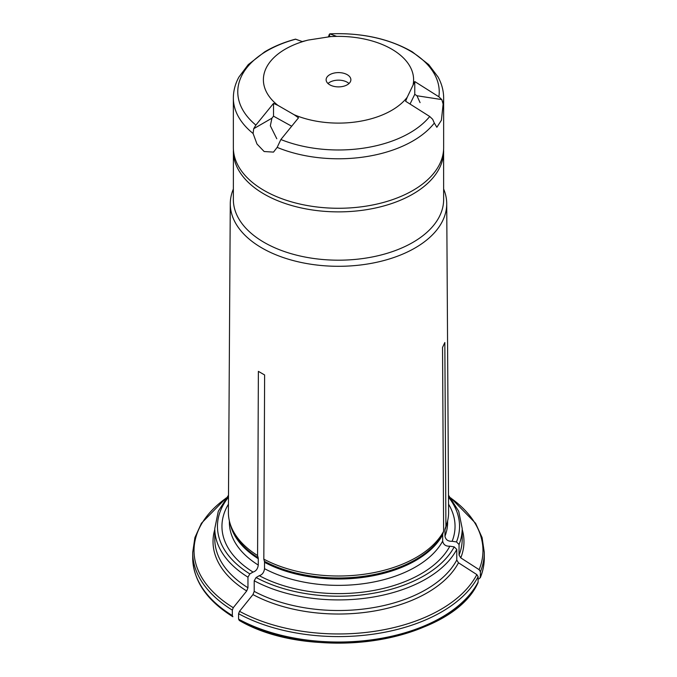 <?xml version="1.0" encoding="UTF-8"?>
<svg xmlns="http://www.w3.org/2000/svg" width="677" height="677" viewBox="0 0 677 677"><rect width="100%" height="100%" fill="white"/><g stroke="black" fill="none" stroke-linecap="round" stroke-linejoin="round"><path stroke-width="1.02" d="M407.224 97.243L414.764 81.545L438.865 96.786L441.819 99.595L443.13 104.089L441.396 120.278L436.86 127.276L434.321 123.07A105.147 60.71 180 0 1 277.164 147.383L280.87 139.521L298.515 117.823L294.14 114.735A75.105 43.362 0 0 0 407.224 97.243L405.616 101.254L429.717 116.495L432.671 119.304L434.321 123.07M329.716 33.85L336.359 36.27L330.384 36.634L308.196 40.07A75.105 43.362 0 0 0 277.892 105.358L294.14 114.735M413.165 84.43A75.105 43.362 0 0 0 330.384 36.634M347.25 84.794A12.372 7.142 180 0 1 333.769 86.343A12.372 7.142 180 0 1 326.128 79.742A12.372 7.142 180 0 1 338.5 72.6A12.372 7.142 180 0 1 350.872 79.742A12.372 7.142 180 0 1 347.25 84.794M327.998 83.525A12.372 7.142 180 0 1 347.25 82.247A12.372 7.142 180 0 1 349.002 83.525M438.865 96.786A100.729 58.154 180 0 0 329.902 33.884L328.54 36.27M276.791 138.751L270.343 125.795L271.917 118.187L273.525 116.173L273.525 103.395L255.881 125.093L253.714 128.698L253.096 133.487L256.981 144.015L264.148 151.53L273.508 152.105L277.164 147.383M295.494 39.148L302.221 41.559L308.196 40.07M414.764 81.545L414.764 94.323L410.152 103.801M414.764 94.323L416.956 95.753L420.078 102.625M291.669 126.227L273.525 116.173M277.892 105.358L273.525 103.395M253.096 133.487A105.147 60.71 180 0 1 233.353 98.072L233.353 147.561A105.147 60.71 0 0 0 264.148 190.491A105.147 60.71 0 0 0 378.739 203.65A105.147 60.71 0 0 0 443.647 147.561L443.647 98.072A105.147 60.71 180 0 1 443.13 104.089M470.98 593.001A144.472 83.406 0 0 1 239.514 620.487L238.583 619.159L238.583 613.717L239.514 611.306A329878.1 190456.128 -60 0 1 252.961 594.584L254.205 591.368L254.205 580.764L256.084 577.523L259.274 575.678C262.244 574.798 263.996 572.463 264.521 568.68L264.521 562.316A5.298 3.055 120 0 0 264.394 561.275L263.827 559.151L264.622 374.965L258.377 371.36L257.582 555.546L258.149 557.67A5.298 3.055 120 0 1 258.275 558.711L258.275 565.075C257.742 568.858 255.991 571.185 253.029 572.073L249.838 573.91L247.96 577.159L247.96 587.754L246.707 590.979A125.473 72.439 180 0 1 214.795 529.473M232.329 615.545L232.863 616.747C206.713 600.355 193.326 580.731 192.708 557.856A145.792 84.176 0 0 0 232.329 615.545L232.329 610.112L233.269 607.692A329878.1 190456.128 -60 0 1 246.707 590.979M238.583 619.159A145.792 84.176 0 0 0 478.114 582.102L477.928 582.889C451.661 641.855 311.826 663.223 239.15 620.377M254.205 591.368A123.705 71.424 0 0 0 456.772 560.031L456.772 549.428L454.208 546.872L449.85 546.195C445.796 546.398 443.401 544.706 442.673 541.118L442.673 534.762A5.298 4.18 24.9 0 1 442.851 533.671L443.63 531.335L442.538 347.445L444.831 342.52L445.915 526.41A110.106 63.57 0 0 0 446.617 524.48A110.106 63.57 0 0 0 448.606 512.21L446.718 203.599A108.218 62.479 0 0 0 443.647 189.044M456.772 560.031L458.481 562.79A125.473 72.439 180 0 1 252.961 594.584M478.114 582.102L478.114 576.66L476.836 574.587A329878.168 260167.96 -155.1 0 0 458.481 562.79M259.274 575.678A116.546 67.285 0 0 0 449.85 546.195M479.121 578.843L480.408 577.168A145.792 84.176 0 0 0 484.292 557.856C484.283 564.618 482.946 571.27 480.281 577.811L480.408 571.735L479.121 569.662A329878.041 260167.859 -155.1 0 0 460.766 557.865L459.057 555.106L459.057 544.503L456.493 541.938L452.134 541.27C448.081 541.473 445.686 539.781 444.967 536.192L444.967 529.829A5.298 4.18 24.9 0 1 445.136 528.737L445.915 526.41M233.353 189.044A108.218 62.479 0 0 0 230.282 203.599L228.394 512.21A110.106 63.57 0 0 0 230.383 524.48A110.106 63.57 0 0 0 257.582 555.546M263.827 559.151A110.106 63.57 0 0 0 443.63 531.335M452.134 541.27A116.546 67.285 0 0 0 448.563 504.196M228.437 504.196A116.546 67.285 0 0 0 253.029 572.073M230.282 203.599A108.218 62.479 0 0 0 261.974 248.002A108.218 62.479 0 0 0 380.093 261.5A108.218 62.479 0 0 0 446.718 203.599M233.396 149.329L233.353 199.478A105.147 60.71 0 0 0 264.148 242.408A105.147 60.71 0 0 0 378.739 255.567A105.147 60.71 0 0 0 443.647 199.478L443.604 149.329M330.114 36.676L329.107 34.519M255.881 125.093A100.729 58.154 180 0 1 295.764 39.164M429.717 116.495A100.729 58.154 180 0 1 280.87 139.521M271.917 118.187L253.714 128.698M416.956 95.753L441.819 99.595M264.394 561.275A109.302 63.105 0 0 0 442.851 533.671M264.521 562.316A109.124 63.003 0 0 0 442.673 534.762M232.329 610.112A145.792 84.176 180 0 1 192.708 552.424L194.908 537.589L201.416 523.27L226.27 497.866M225.983 498.23A144.472 83.406 0 0 0 233.269 607.692M239.514 611.306A144.472 83.406 0 0 0 476.836 574.587M264.521 568.68A109.124 63.003 0 0 0 442.673 541.118M479.121 569.662A144.472 83.406 0 0 0 451.017 498.23M462.205 529.473A125.473 72.439 180 0 1 460.766 557.865M478.114 576.66A145.792 84.176 180 0 1 238.583 613.717M230.383 524.48L231.179 526.841A109.302 63.105 0 0 0 258.149 557.67M230.324 524.294A109.124 63.003 0 0 0 258.275 558.711M445.136 528.737A109.302 63.105 0 0 0 445.821 526.841L446.617 524.48M247.96 577.159A123.705 71.424 0 0 1 214.795 528.492L214.795 539.095A123.705 71.424 0 0 0 247.96 587.754M254.205 580.764A123.705 71.424 0 0 0 456.772 549.428M256.084 577.523A121.056 69.892 0 0 0 454.208 546.872M459.057 555.106A123.705 71.424 0 0 0 462.205 539.095L462.205 528.492L458.71 511.287L448.504 495.192M459.057 544.503A123.705 71.424 0 0 0 462.205 528.492M456.493 541.938A121.056 69.892 0 0 0 448.512 497.172M228.487 497.172A121.056 69.892 0 0 0 249.838 573.91M229.376 520.918L229.376 522.365A109.124 63.003 0 0 0 258.275 565.075M444.967 536.192A109.124 63.003 0 0 0 447.624 522.365L447.624 520.918M444.967 529.829A109.124 63.003 0 0 0 446.676 524.294M450.73 497.866L475.584 523.27L482.092 537.589L484.292 552.424A145.792 84.176 180 0 1 480.408 571.735M233.353 151.166A105.147 60.71 0 0 0 264.148 194.096A105.147 60.71 0 0 0 378.739 207.255A105.147 60.71 0 0 0 443.647 151.166M443.647 98.072C443.613 90.769 441.759 83.77 438.087 77.068L428.744 64.611L412.327 51.867C389.114 38.581 361.586 32.581 329.741 33.85M233.353 98.072C233.387 90.769 235.241 83.77 238.913 77.068L248.256 64.611L264.673 51.867C273.703 46.493 283.976 42.253 295.468 39.156M214.795 528.492L218.29 511.287L228.496 495.192M192.708 552.424L192.708 557.856M484.292 552.424L484.292 557.856"/></g></svg>
